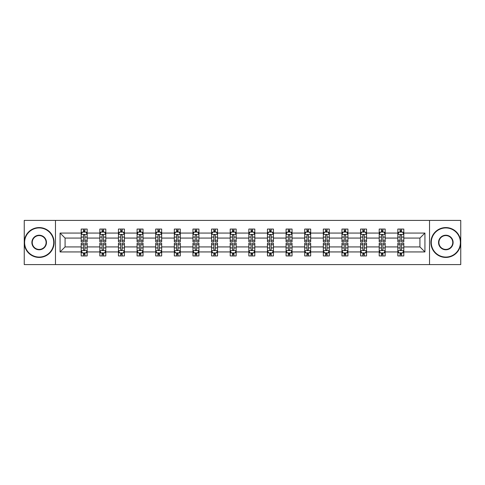 <?xml version="1.0" encoding="UTF-8"?>
<svg xmlns="http://www.w3.org/2000/svg" width="485" height="485" viewBox="0 0 485 485"><rect width="100%" height="100%" fill="white"/><g stroke="black" fill="none" stroke-linecap="round" stroke-linejoin="round"><path stroke-width="0.73" d="M429.528 220.414L24.25 220.414L24.25 264.586L460.75 264.586L460.75 220.414L429.528 220.414L429.528 264.586M403.799 251.933L403.799 246.92L419.919 246.92L424.933 251.933L403.799 251.933L403.799 255.934L401.531 255.934L401.531 252.885M55.472 264.586L55.472 220.414M397.827 251.933L385.175 251.933L385.175 246.92L397.827 246.92L397.827 255.934L403.799 255.934L403.799 252.746L402.677 252.746M385.175 251.933L385.175 255.934L382.907 255.934L382.907 252.885M379.203 251.933L366.551 251.933L366.551 246.92L379.203 246.92L379.203 255.934L385.175 255.934L385.175 252.746L384.053 252.746M366.551 251.933L366.551 255.934L364.283 255.934L364.283 252.885M360.579 251.933L347.921 251.933L347.921 246.92L360.579 246.92L360.579 255.934L366.551 255.934L366.551 252.746L365.429 252.746M347.921 251.933L347.921 255.934L345.653 255.934L345.653 252.885M341.955 251.933L329.297 251.933L329.297 246.92L341.955 246.92L341.955 255.934L347.921 255.934L347.921 252.746L346.799 252.746M329.297 251.933L329.297 255.934L327.029 255.934L327.029 252.885M323.331 251.933L310.673 251.933L310.673 246.92L323.331 246.92L323.331 255.934L329.297 255.934L329.297 252.746L328.175 252.746M310.673 251.933L310.673 255.934L308.405 255.934L308.405 252.885M304.701 251.933L292.049 251.933L292.049 246.92L304.701 246.92L304.701 255.934L310.673 255.934L310.673 252.746L309.551 252.746M292.049 251.933L292.049 255.934L289.781 255.934L289.781 252.885M286.077 251.933L273.425 251.933L273.425 246.92L286.077 246.92L286.077 255.934L292.049 255.934L292.049 252.746L290.927 252.746M273.425 251.933L273.425 255.934L271.151 255.934L271.151 252.885M267.453 251.933L254.795 251.933L254.795 246.92L267.453 246.92L267.453 255.934L273.425 255.934L273.425 252.746L272.303 252.746M254.795 251.933L254.795 255.934L252.527 255.934L252.527 252.885M248.829 251.933L236.171 251.933L236.171 246.92L248.829 246.92L248.829 255.934L254.795 255.934L254.795 252.746L253.673 252.746M236.171 251.933L236.171 255.934L233.903 255.934L233.903 252.885M230.205 251.933L217.547 251.933L217.547 246.92L230.205 246.92L230.205 255.934L236.171 255.934L236.171 252.746L235.049 252.746M217.547 251.933L217.547 255.934L215.279 255.934L215.279 252.885M211.575 251.933L198.923 251.933L198.923 246.92L211.575 246.92L211.575 255.934L217.547 255.934L217.547 252.746L216.425 252.746M198.923 251.933L198.923 255.934L196.655 255.934L196.655 252.885M192.951 251.933L180.299 251.933L180.299 246.92L192.951 246.92L192.951 255.934L198.923 255.934L198.923 252.746L197.801 252.746M180.299 251.933L180.299 255.934L178.025 255.934L178.025 252.885M174.327 251.933L161.669 251.933L161.669 246.92L174.327 246.92L174.327 255.934L180.299 255.934L180.299 252.746L179.171 252.746M161.669 251.933L161.669 255.934L159.401 255.934L159.401 252.885M155.703 251.933L143.045 251.933L143.045 246.92L155.703 246.92L155.703 255.934L161.669 255.934L161.669 252.746L160.547 252.746M143.045 251.933L143.045 255.934L140.777 255.934L140.777 252.885M137.079 251.933L124.421 251.933L124.421 246.92L137.079 246.92L137.079 255.934L143.045 255.934L143.045 252.746L141.923 252.746M124.421 251.933L124.421 255.934L122.153 255.934L122.153 252.885M118.449 251.933L105.797 251.933L105.797 246.92L118.449 246.92L118.449 255.934L124.421 255.934L124.421 252.746L123.299 252.746M105.797 251.933L105.797 255.934L103.529 255.934L103.529 252.885M99.825 251.933L87.173 251.933L87.173 246.92L99.825 246.92L99.825 255.934L105.797 255.934L105.797 252.746L104.675 252.746M87.173 251.933L87.173 255.934L84.899 255.934L84.899 252.885M81.201 251.933L60.067 251.933L60.067 233.067L81.201 233.067L81.201 238.08L65.081 238.08L65.081 246.92L81.201 246.92L81.201 255.934L87.173 255.934L87.173 252.746L86.045 252.746M82.323 232.254L81.201 232.254L81.201 229.065L81.201 233.067M83.468 232.115L83.468 229.065L81.201 229.065L87.173 229.065L87.173 233.067L99.825 233.067L99.825 229.065L105.797 229.065L105.797 233.067L118.449 233.067L118.449 229.065L124.421 229.065L124.421 233.067L137.079 233.067L137.079 229.065L143.045 229.065L143.045 233.067L155.703 233.067L155.703 229.065L161.669 229.065L161.669 233.067L174.327 233.067L174.327 229.065L180.299 229.065L180.299 233.067L192.951 233.067L192.951 229.065L198.923 229.065L198.923 233.067L211.575 233.067L211.575 229.065L217.547 229.065L217.547 233.067L230.205 233.067L230.205 229.065L236.171 229.065L236.171 233.067L248.829 233.067L248.829 229.065L254.795 229.065L254.795 233.067L267.453 233.067L267.453 229.065L273.425 229.065L273.425 233.067L286.077 233.067L286.077 229.065L292.049 229.065L292.049 233.067L304.701 233.067L304.701 229.065L310.673 229.065L310.673 233.067L323.331 233.067L323.331 229.065L329.297 229.065L329.297 233.067L341.955 233.067L341.955 229.065L347.921 229.065L347.921 233.067L360.579 233.067L360.579 229.065L366.551 229.065L366.551 233.067L379.203 233.067L379.203 229.065L385.175 229.065L385.175 233.067L397.827 233.067L397.827 229.065L403.799 229.065L403.799 233.067L424.933 233.067L424.933 251.933M397.827 233.067L397.827 238.08L385.175 238.08L385.175 233.067M379.203 233.067L379.203 238.08L366.551 238.08L366.551 233.067M360.579 233.067L360.579 238.08L347.921 238.08L347.921 233.067M341.955 233.067L341.955 238.08L329.297 238.08L329.297 233.067M323.331 233.067L323.331 238.08L310.673 238.08L310.673 233.067M304.701 233.067L304.701 238.08L292.049 238.08L292.049 233.067M286.077 233.067L286.077 238.08L273.425 238.08L273.425 233.067M267.453 233.067L267.453 238.08L254.795 238.08L254.795 233.067M248.829 233.067L248.829 238.08L236.171 238.08L236.171 233.067M230.205 233.067L230.205 238.08L217.547 238.08L217.547 233.067M211.575 233.067L211.575 238.08L198.923 238.08L198.923 233.067M192.951 233.067L192.951 238.08L180.299 238.08L180.299 233.067M174.327 233.067L174.327 238.08L161.669 238.08L161.669 233.067M155.703 233.067L155.703 238.08L143.045 238.08L143.045 233.067M137.079 233.067L137.079 238.08L124.421 238.08L124.421 233.067M118.449 233.067L118.449 238.08L105.797 238.08L105.797 233.067M99.825 233.067L99.825 238.08L87.173 238.08L87.173 233.067M60.067 233.067L65.081 238.08M419.919 246.92L419.919 238.08L403.799 238.08L403.799 233.067M400.101 232.054L401.531 232.054M381.471 232.054L382.907 232.054M362.847 232.054L364.283 232.054M344.223 232.054L345.653 232.054M325.599 232.054L327.029 232.054M306.975 232.054L308.405 232.054M288.345 232.054L289.781 232.054M269.721 232.054L271.151 232.054M251.097 232.054L252.527 232.054M232.473 232.054L233.903 232.054M213.849 232.054L215.279 232.054M195.219 232.054L196.655 232.054M176.595 232.054L178.025 232.054M157.971 232.054L159.401 232.054M139.347 232.054L140.777 232.054M120.716 232.054L122.153 232.054M102.093 232.054L103.529 232.054M83.468 232.054L84.899 232.054M83.468 252.946L84.899 252.946M102.093 252.946L103.529 252.946M120.716 252.946L122.153 252.946M139.347 252.946L140.777 252.946M157.971 252.946L159.401 252.946M176.595 252.946L178.025 252.946M195.219 252.946L196.655 252.946M213.849 252.946L215.279 252.946M232.473 252.946L233.903 252.946M251.097 252.946L252.527 252.946M269.721 252.946L271.151 252.946M288.345 252.946L289.781 252.946M306.975 252.946L308.405 252.946M325.599 252.946L327.029 252.946M344.223 252.946L345.653 252.946M362.847 252.946L364.283 252.946M381.471 252.946L382.907 252.946M400.101 252.946L401.531 252.946M65.081 246.92L60.067 251.933M424.933 233.067L419.919 238.08M84.899 230.617L83.468 230.617M81.201 240.287L81.201 241.785L83.468 241.785L83.468 240.287L81.201 240.287L81.201 238.08M87.173 238.08L87.173 241.785L84.899 241.785L84.899 235.395C84.426 234.473 83.947 234.473 83.468 235.395L83.468 240.287M86.045 232.254L87.173 232.254L87.173 229.065L84.899 229.065L84.899 232.115M87.173 234.504L85.978 232.115L82.395 232.115L81.201 234.504M83.468 254.382L84.899 254.382M87.173 244.713L87.173 243.215L84.899 243.215L84.899 244.713L87.173 244.713L87.173 246.92M81.201 246.92L81.201 243.215L83.468 243.215L83.468 249.605C83.947 250.527 84.42 250.527 84.899 249.605L84.899 244.713M82.323 252.746L81.201 252.746L81.201 255.934L83.468 255.934L83.468 252.885M81.201 250.496L82.395 252.885L85.978 252.885L87.173 250.496M39.176 227.932A14.568 14.568 0 0 0 24.608 242.5A14.568 14.568 0 0 0 39.176 257.068A14.568 14.568 0 0 0 53.738 242.5A14.568 14.568 0 0 0 39.176 227.932M39.176 257.426A14.926 14.926 0 0 1 24.25 242.5A14.926 14.926 0 0 1 39.176 227.574A14.926 14.926 0 0 1 54.096 242.5A14.926 14.926 0 0 1 39.176 257.426M39.176 235.219A7.281 7.281 0 0 1 46.457 242.5A7.281 7.281 0 0 1 39.176 249.781A7.281 7.281 0 0 1 31.889 242.5A7.281 7.281 0 0 1 39.176 235.219M39.176 249.423A6.923 6.923 0 0 0 46.099 242.5A6.923 6.923 0 0 0 39.176 235.577A6.923 6.923 0 0 0 32.246 242.5A6.923 6.923 0 0 0 39.176 249.423M445.824 227.932A14.568 14.568 0 0 0 431.262 242.5A14.568 14.568 0 0 0 445.824 257.068A14.568 14.568 0 0 0 460.392 242.5A14.568 14.568 0 0 0 445.824 227.932M445.824 257.426A14.926 14.926 0 0 1 430.904 242.5A14.926 14.926 0 0 1 445.824 227.574A14.926 14.926 0 0 1 460.75 242.5A14.926 14.926 0 0 1 445.824 257.426M445.824 235.219A7.281 7.281 0 0 1 453.111 242.5A7.281 7.281 0 0 1 445.824 249.781A7.281 7.281 0 0 1 438.543 242.5A7.281 7.281 0 0 1 445.824 235.219M445.824 249.423A6.923 6.923 0 0 0 452.754 242.5A6.923 6.923 0 0 0 445.824 235.577A6.923 6.923 0 0 0 438.901 242.5A6.923 6.923 0 0 0 445.824 249.423M103.529 230.617L102.093 230.617M100.947 232.254L99.825 232.254L99.825 229.065L102.093 229.065L102.093 232.115M99.825 240.287L99.825 241.785L102.093 241.785L102.093 240.287L99.825 240.287L99.825 238.08M105.797 238.08L105.797 241.785L103.529 241.785L103.529 235.395C103.05 234.473 102.571 234.473 102.093 235.395L102.093 240.287M104.675 232.254L105.797 232.254L105.797 229.065L103.529 229.065L103.529 232.115M105.797 234.504L104.602 232.115L101.019 232.115L99.825 234.504M122.153 230.617L120.716 230.617M119.571 232.254L118.449 232.254L118.449 229.065L120.716 229.065L120.716 232.115M118.449 240.287L118.449 241.785L120.716 241.785L120.716 240.287L118.449 240.287L118.449 238.08M124.421 238.08L124.421 241.785L122.153 241.785L122.153 235.395C121.674 234.473 121.195 234.473 120.716 235.395L120.716 240.287M123.299 232.254L124.421 232.254L124.421 229.065L122.153 229.065L122.153 232.115M124.421 234.504L123.226 232.115L119.643 232.115L118.449 234.504M102.093 254.382L103.529 254.382M105.797 244.713L105.797 243.215L103.529 243.215L103.529 244.713L105.797 244.713L105.797 246.92M99.825 246.92L99.825 243.215L102.093 243.215L102.093 249.605C102.571 250.527 103.05 250.527 103.529 249.605L103.529 244.713M100.947 252.746L99.825 252.746L99.825 255.934L102.093 255.934L102.093 252.885M99.825 250.496L101.019 252.885L104.602 252.885L105.797 250.496M120.716 254.382L122.153 254.382M124.421 244.713L124.421 243.215L122.153 243.215L122.153 244.713L124.421 244.713L124.421 246.92M118.449 246.92L118.449 243.215L120.716 243.215L120.716 249.605C121.195 250.527 121.674 250.527 122.153 249.605L122.153 244.713M119.571 252.746L118.449 252.746L118.449 255.934L120.716 255.934L120.716 252.885M118.449 250.496L119.643 252.885L123.226 252.885L124.421 250.496M140.777 230.617L139.347 230.617M138.201 232.254L137.079 232.254L137.079 229.065L139.347 229.065L139.347 232.115M137.079 240.287L137.079 241.785L139.347 241.785L139.347 240.287L137.079 240.287L137.079 238.08M143.045 238.08L143.045 241.785L140.777 241.785L140.777 235.395C140.298 234.473 139.825 234.473 139.347 235.395L139.347 240.287M141.923 232.254L143.045 232.254L143.045 229.065L140.777 229.065L140.777 232.115M143.045 234.504L141.85 232.115L138.267 232.115L137.079 234.504M139.347 254.382L140.777 254.382M143.045 244.713L143.045 243.215L140.777 243.215L140.777 244.713L143.045 244.713L143.045 246.92M137.079 246.92L137.079 243.215L139.347 243.215L139.347 249.605C139.819 250.527 140.298 250.527 140.777 249.605L140.777 244.713M138.201 252.746L137.079 252.746L137.079 255.934L139.347 255.934L139.347 252.885M137.079 250.496L138.267 252.885L141.85 252.885L143.045 250.496M159.401 230.617L157.971 230.617M156.825 232.254L155.703 232.254L155.703 229.065L157.971 229.065L157.971 232.115M155.703 240.287L155.703 241.785L157.971 241.785L157.971 240.287L155.703 240.287L155.703 238.08M161.669 238.08L161.669 241.785L159.401 241.785L159.401 235.395C158.928 234.473 158.45 234.473 157.971 235.395L157.971 240.287M160.547 232.254L161.669 232.254L161.669 229.065L159.401 229.065L159.401 232.115M161.669 234.504L160.474 232.115L156.898 232.115L155.703 234.504M157.971 254.382L159.401 254.382M161.669 244.713L161.669 243.215L159.401 243.215L159.401 244.713L161.669 244.713L161.669 246.92M155.703 246.92L155.703 243.215L157.971 243.215L157.971 249.605C158.45 250.527 158.922 250.527 159.401 249.605L159.401 244.713M156.825 252.746L155.703 252.746L155.703 255.934L157.971 255.934L157.971 252.885M155.703 250.496L156.898 252.885L160.474 252.885L161.669 250.496M178.025 230.617L176.595 230.617M175.449 232.254L174.327 232.254L174.327 229.065L176.595 229.065L176.595 232.115M174.327 240.287L174.327 241.785L176.595 241.785L176.595 240.287L174.327 240.287L174.327 238.08M180.299 238.08L180.299 241.785L178.025 241.785L178.025 235.395C177.552 234.473 177.073 234.473 176.595 235.395L176.595 240.287M179.171 232.254L180.299 232.254L180.299 229.065L178.025 229.065L178.025 232.115M180.299 234.504L179.104 232.115L175.521 232.115L174.327 234.504M176.595 254.382L178.025 254.382M180.299 244.713L180.299 243.215L178.025 243.215L178.025 244.713L180.299 244.713L180.299 246.92M174.327 246.92L174.327 243.215L176.595 243.215L176.595 249.605C177.073 250.527 177.552 250.527 178.025 249.605L178.025 244.713M175.449 252.746L174.327 252.746L174.327 255.934L176.595 255.934L176.595 252.885M174.327 250.496L175.521 252.885L179.104 252.885L180.299 250.496M196.655 230.617L195.219 230.617M194.073 232.254L192.951 232.254L192.951 229.065L195.219 229.065L195.219 232.115M192.951 240.287L192.951 241.785L195.219 241.785L195.219 240.287L192.951 240.287L192.951 238.08M198.923 238.08L198.923 241.785L196.655 241.785L196.655 235.395C196.176 234.473 195.697 234.473 195.219 235.395L195.219 240.287M197.801 232.254L198.923 232.254L198.923 229.065L196.655 229.065L196.655 232.115M198.923 234.504L197.728 232.115L194.145 232.115L192.951 234.504M195.219 254.382L196.655 254.382M198.923 244.713L198.923 243.215L196.655 243.215L196.655 244.713L198.923 244.713L198.923 246.92M192.951 246.92L192.951 243.215L195.219 243.215L195.219 249.605C195.697 250.527 196.176 250.527 196.655 249.605L196.655 244.713M194.073 252.746L192.951 252.746L192.951 255.934L195.219 255.934L195.219 252.885M192.951 250.496L194.145 252.885L197.728 252.885L198.923 250.496M215.279 230.617L213.849 230.617M212.697 232.254L211.575 232.254L211.575 229.065L213.849 229.065L213.849 232.115M211.575 240.287L211.575 241.785L213.849 241.785L213.849 240.287L211.575 240.287L211.575 238.08M217.547 238.08L217.547 241.785L215.279 241.785L215.279 235.395C214.8 234.473 214.321 234.473 213.849 235.395L213.849 240.287M216.425 232.254L217.547 232.254L217.547 229.065L215.279 229.065L215.279 232.115M217.547 234.504L216.352 232.115L212.769 232.115L211.575 234.504M213.849 254.382L215.279 254.382M217.547 244.713L217.547 243.215L215.279 243.215L215.279 244.713L217.547 244.713L217.547 246.92M211.575 246.92L211.575 243.215L213.849 243.215L213.849 249.605C214.321 250.527 214.8 250.527 215.279 249.605L215.279 244.713M212.697 252.746L211.575 252.746L211.575 255.934L213.849 255.934L213.849 252.885M211.575 250.496L212.769 252.885L216.352 252.885L217.547 250.496M233.903 230.617L232.473 230.617M231.327 232.254L230.205 232.254L230.205 229.065L232.473 229.065L232.473 232.115M230.205 240.287L230.205 241.785L232.473 241.785L232.473 240.287L230.205 240.287L230.205 238.08M236.171 238.08L236.171 241.785L233.903 241.785L233.903 235.395C233.424 234.473 232.952 234.473 232.473 235.395L232.473 240.287M235.049 232.254L236.171 232.254L236.171 229.065L233.903 229.065L233.903 232.115M236.171 234.504L234.976 232.115L231.393 232.115L230.205 234.504M232.473 254.382L233.903 254.382M236.171 244.713L236.171 243.215L233.903 243.215L233.903 244.713L236.171 244.713L236.171 246.92M230.205 246.92L230.205 243.215L232.473 243.215L232.473 249.605C232.945 250.527 233.424 250.527 233.903 249.605L233.903 244.713M231.327 252.746L230.205 252.746L230.205 255.934L232.473 255.934L232.473 252.885M230.205 250.496L231.393 252.885L234.976 252.885L236.171 250.496M252.527 230.617L251.097 230.617M249.951 232.254L248.829 232.254L248.829 229.065L251.097 229.065L251.097 232.115M248.829 240.287L248.829 241.785L251.097 241.785L251.097 240.287L248.829 240.287L248.829 238.08M254.795 238.08L254.795 241.785L252.527 241.785L252.527 235.395C252.054 234.473 251.576 234.473 251.097 235.395L251.097 240.287M253.673 232.254L254.795 232.254L254.795 229.065L252.527 229.065L252.527 232.115M254.795 234.504L253.606 232.115L250.024 232.115L248.829 234.504M271.151 230.617L269.721 230.617M268.575 232.254L267.453 232.254L267.453 229.065L269.721 229.065L269.721 232.115M267.453 240.287L267.453 241.785L269.721 241.785L269.721 240.287L267.453 240.287L267.453 238.08M273.425 238.08L273.425 241.785L271.151 241.785L271.151 235.395C270.678 234.473 270.2 234.473 269.721 235.395L269.721 240.287M272.303 232.254L273.425 232.254L273.425 229.065L271.151 229.065L271.151 232.115M273.425 234.504L272.231 232.115L268.648 232.115L267.453 234.504M289.781 230.617L288.345 230.617M287.199 232.254L286.077 232.254L286.077 229.065L288.345 229.065L288.345 232.115M286.077 240.287L286.077 241.785L288.345 241.785L288.345 240.287L286.077 240.287L286.077 238.08M292.049 238.08L292.049 241.785L289.781 241.785L289.781 235.395C289.302 234.473 288.824 234.473 288.345 235.395L288.345 240.287M290.927 232.254L292.049 232.254L292.049 229.065L289.781 229.065L289.781 232.115M292.049 234.504L290.854 232.115L287.272 232.115L286.077 234.504M308.405 230.617L306.975 230.617M305.829 232.254L304.701 232.254L304.701 229.065L306.975 229.065L306.975 232.115M304.701 240.287L304.701 241.785L306.975 241.785L306.975 240.287L304.701 240.287L304.701 238.08M310.673 238.08L310.673 241.785L308.405 241.785L308.405 235.395C307.926 234.473 307.448 234.473 306.975 235.395L306.975 240.287M309.551 232.254L310.673 232.254L310.673 229.065L308.405 229.065L308.405 232.115M310.673 234.504L309.478 232.115L305.896 232.115L304.701 234.504M327.029 230.617L325.599 230.617M324.453 232.254L323.331 232.254L323.331 229.065L325.599 229.065L325.599 232.115M323.331 240.287L323.331 241.785L325.599 241.785L325.599 240.287L323.331 240.287L323.331 238.08M329.297 238.08L329.297 241.785L327.029 241.785L327.029 235.395C326.55 234.473 326.078 234.473 325.599 235.395L325.599 240.287M328.175 232.254L329.297 232.254L329.297 229.065L327.029 229.065L327.029 232.115M329.297 234.504L328.103 232.115L324.526 232.115L323.331 234.504M345.653 230.617L344.223 230.617M343.077 232.254L341.955 232.254L341.955 229.065L344.223 229.065L344.223 232.115M341.955 240.287L341.955 241.785L344.223 241.785L344.223 240.287L341.955 240.287L341.955 238.08M347.921 238.08L347.921 241.785L345.653 241.785L345.653 235.395C345.181 234.473 344.702 234.473 344.223 235.395L344.223 240.287M346.799 232.254L347.921 232.254L347.921 229.065L345.653 229.065L345.653 232.115M347.921 234.504L346.733 232.115L343.15 232.115L341.955 234.504M251.097 254.382L252.527 254.382M254.795 244.713L254.795 243.215L252.527 243.215L252.527 244.713L254.795 244.713L254.795 246.92M248.829 246.92L248.829 243.215L251.097 243.215L251.097 249.605C251.576 250.527 252.048 250.527 252.527 249.605L252.527 244.713M249.951 252.746L248.829 252.746L248.829 255.934L251.097 255.934L251.097 252.885M248.829 250.496L250.024 252.885L253.606 252.885L254.795 250.496M269.721 254.382L271.151 254.382M273.425 244.713L273.425 243.215L271.151 243.215L271.151 244.713L273.425 244.713L273.425 246.92M267.453 246.92L267.453 243.215L269.721 243.215L269.721 249.605C270.2 250.527 270.678 250.527 271.151 249.605L271.151 244.713M268.575 252.746L267.453 252.746L267.453 255.934L269.721 255.934L269.721 252.885M267.453 250.496L268.648 252.885L272.231 252.885L273.425 250.496M288.345 254.382L289.781 254.382M292.049 244.713L292.049 243.215L289.781 243.215L289.781 244.713L292.049 244.713L292.049 246.92M286.077 246.92L286.077 243.215L288.345 243.215L288.345 249.605C288.824 250.527 289.302 250.527 289.781 249.605L289.781 244.713M287.199 252.746L286.077 252.746L286.077 255.934L288.345 255.934L288.345 252.885M286.077 250.496L287.272 252.885L290.854 252.885L292.049 250.496M306.975 254.382L308.405 254.382M310.673 244.713L310.673 243.215L308.405 243.215L308.405 244.713L310.673 244.713L310.673 246.92M304.701 246.92L304.701 243.215L306.975 243.215L306.975 249.605C307.448 250.527 307.926 250.527 308.405 249.605L308.405 244.713M305.829 252.746L304.701 252.746L304.701 255.934L306.975 255.934L306.975 252.885M304.701 250.496L305.896 252.885L309.478 252.885L310.673 250.496M325.599 254.382L327.029 254.382M329.297 244.713L329.297 243.215L327.029 243.215L327.029 244.713L329.297 244.713L329.297 246.92M323.331 246.92L323.331 243.215L325.599 243.215L325.599 249.605C326.072 250.527 326.55 250.527 327.029 249.605L327.029 244.713M324.453 252.746L323.331 252.746L323.331 255.934L325.599 255.934L325.599 252.885M323.331 250.496L324.526 252.885L328.103 252.885L329.297 250.496M344.223 254.382L345.653 254.382M347.921 244.713L347.921 243.215L345.653 243.215L345.653 244.713L347.921 244.713L347.921 246.92M341.955 246.92L341.955 243.215L344.223 243.215L344.223 249.605C344.702 250.527 345.174 250.527 345.653 249.605L345.653 244.713M343.077 252.746L341.955 252.746L341.955 255.934L344.223 255.934L344.223 252.885M341.955 250.496L343.15 252.885L346.733 252.885L347.921 250.496M364.283 230.617L362.847 230.617M361.701 232.254L360.579 232.254L360.579 229.065L362.847 229.065L362.847 232.115M360.579 240.287L360.579 241.785L362.847 241.785L362.847 240.287L360.579 240.287L360.579 238.08M366.551 238.08L366.551 241.785L364.283 241.785L364.283 235.395C363.805 234.473 363.326 234.473 362.847 235.395L362.847 240.287M365.429 232.254L366.551 232.254L366.551 229.065L364.283 229.065L364.283 232.115M366.551 234.504L365.357 232.115L361.774 232.115L360.579 234.504M362.847 254.382L364.283 254.382M366.551 244.713L366.551 243.215L364.283 243.215L364.283 244.713L366.551 244.713L366.551 246.92M360.579 246.92L360.579 243.215L362.847 243.215L362.847 249.605C363.326 250.527 363.805 250.527 364.283 249.605L364.283 244.713M361.701 252.746L360.579 252.746L360.579 255.934L362.847 255.934L362.847 252.885M360.579 250.496L361.774 252.885L365.357 252.885L366.551 250.496M382.907 230.617L381.471 230.617M380.325 232.254L379.203 232.254L379.203 229.065L381.471 229.065L381.471 232.115M379.203 240.287L379.203 241.785L381.471 241.785L381.471 240.287L379.203 240.287L379.203 238.08M385.175 238.08L385.175 241.785L382.907 241.785L382.907 235.395C382.429 234.473 381.95 234.473 381.471 235.395L381.471 240.287M384.053 232.254L385.175 232.254L385.175 229.065L382.907 229.065L382.907 232.115M385.175 234.504L383.981 232.115L380.398 232.115L379.203 234.504M381.471 254.382L382.907 254.382M385.175 244.713L385.175 243.215L382.907 243.215L382.907 244.713L385.175 244.713L385.175 246.92M379.203 246.92L379.203 243.215L381.471 243.215L381.471 249.605C381.95 250.527 382.429 250.527 382.907 249.605L382.907 244.713M380.325 252.746L379.203 252.746L379.203 255.934L381.471 255.934L381.471 252.885M379.203 250.496L380.398 252.885L383.981 252.885L385.175 250.496M401.531 230.617L400.101 230.617M398.955 232.254L397.827 232.254L397.827 229.065L400.101 229.065L400.101 232.115M397.827 240.287L397.827 241.785L400.101 241.785L400.101 240.287L397.827 240.287L397.827 238.08M403.799 238.08L403.799 241.785L401.531 241.785L401.531 235.395C401.053 234.473 400.58 234.473 400.101 235.395L400.101 240.287M402.677 232.254L403.799 232.254L403.799 229.065L401.531 229.065L401.531 232.115M403.799 234.504L402.605 232.115L399.022 232.115L397.827 234.504M400.101 254.382L401.531 254.382M403.799 244.713L403.799 243.215L401.531 243.215L401.531 244.713L403.799 244.713L403.799 246.92M397.827 246.92L397.827 243.215L400.101 243.215L400.101 249.605C400.574 250.527 401.053 250.527 401.531 249.605L401.531 244.713M398.955 252.746L397.827 252.746L397.827 255.934L400.101 255.934L400.101 252.885M397.827 250.496L399.022 252.885L402.605 252.885L403.799 250.496M87.142 234.443L81.231 234.443M87.173 240.287L84.899 240.287M83.468 237.086L81.201 237.086M87.173 237.086L84.899 237.086M84.899 231.381L83.468 231.381M81.231 250.557L87.142 250.557M81.201 244.713L83.468 244.713M84.899 247.914L87.173 247.914M81.201 247.914L83.468 247.914M83.468 253.619L84.899 253.619M105.766 234.443L99.855 234.443M105.797 240.287L103.529 240.287M102.093 237.086L99.825 237.086M105.797 237.086L103.529 237.086M103.529 231.381L102.093 231.381M124.39 234.443L118.479 234.443M124.421 240.287L122.153 240.287M120.716 237.086L118.449 237.086M124.421 237.086L122.153 237.086M122.153 231.381L120.716 231.381M99.855 250.557L105.766 250.557M99.825 244.713L102.093 244.713M103.529 247.914L105.797 247.914M99.825 247.914L102.093 247.914M102.093 253.619L103.529 253.619M118.479 250.557L124.39 250.557M118.449 244.713L120.716 244.713M122.153 247.914L124.421 247.914M118.449 247.914L120.716 247.914M120.716 253.619L122.153 253.619M143.014 234.443L137.103 234.443M143.045 240.287L140.777 240.287M139.347 237.086L137.079 237.086M143.045 237.086L140.777 237.086M140.777 231.381L139.347 231.381M137.103 250.557L143.014 250.557M137.079 244.713L139.347 244.713M140.777 247.914L143.045 247.914M137.079 247.914L139.347 247.914M139.347 253.619L140.777 253.619M161.638 234.443L155.733 234.443M161.669 240.287L159.401 240.287M157.971 237.086L155.703 237.086M161.669 237.086L159.401 237.086M159.401 231.381L157.971 231.381M155.733 250.557L161.638 250.557M155.703 244.713L157.971 244.713M159.401 247.914L161.669 247.914M155.703 247.914L157.971 247.914M157.971 253.619L159.401 253.619M180.268 234.443L174.357 234.443M180.299 240.287L178.025 240.287M176.595 237.086L174.327 237.086M180.299 237.086L178.025 237.086M178.025 231.381L176.595 231.381M174.357 250.557L180.268 250.557M174.327 244.713L176.595 244.713M178.025 247.914L180.299 247.914M174.327 247.914L176.595 247.914M176.595 253.619L178.025 253.619M198.892 234.443L192.981 234.443M198.923 240.287L196.655 240.287M195.219 237.086L192.951 237.086M198.923 237.086L196.655 237.086M196.655 231.381L195.219 231.381M192.981 250.557L198.892 250.557M192.951 244.713L195.219 244.713M196.655 247.914L198.923 247.914M192.951 247.914L195.219 247.914M195.219 253.619L196.655 253.619M217.516 234.443L211.606 234.443M217.547 240.287L215.279 240.287M213.849 237.086L211.575 237.086M217.547 237.086L215.279 237.086M215.279 231.381L213.849 231.381M211.606 250.557L217.516 250.557M211.575 244.713L213.849 244.713M215.279 247.914L217.547 247.914M211.575 247.914L213.849 247.914M213.849 253.619L215.279 253.619M236.14 234.443L230.229 234.443M236.171 240.287L233.903 240.287M232.473 237.086L230.205 237.086M236.171 237.086L233.903 237.086M233.903 231.381L232.473 231.381M230.229 250.557L236.14 250.557M230.205 244.713L232.473 244.713M233.903 247.914L236.171 247.914M230.205 247.914L232.473 247.914M232.473 253.619L233.903 253.619M254.77 234.443L248.86 234.443M254.795 240.287L252.527 240.287M251.097 237.086L248.829 237.086M254.795 237.086L252.527 237.086M252.527 231.381L251.097 231.381M273.394 234.443L267.484 234.443M273.425 240.287L271.151 240.287M269.721 237.086L267.453 237.086M273.425 237.086L271.151 237.086M271.151 231.381L269.721 231.381M292.018 234.443L286.108 234.443M292.049 240.287L289.781 240.287M288.345 237.086L286.077 237.086M292.049 237.086L289.781 237.086M289.781 231.381L288.345 231.381M310.642 234.443L304.732 234.443M310.673 240.287L308.405 240.287M306.975 237.086L304.701 237.086M310.673 237.086L308.405 237.086M308.405 231.381L306.975 231.381M329.266 234.443L323.362 234.443M329.297 240.287L327.029 240.287M325.599 237.086L323.331 237.086M329.297 237.086L327.029 237.086M327.029 231.381L325.599 231.381M347.897 234.443L341.986 234.443M347.921 240.287L345.653 240.287M344.223 237.086L341.955 237.086M347.921 237.086L345.653 237.086M345.653 231.381L344.223 231.381M248.86 250.557L254.77 250.557M248.829 244.713L251.097 244.713M252.527 247.914L254.795 247.914M248.829 247.914L251.097 247.914M251.097 253.619L252.527 253.619M267.484 250.557L273.394 250.557M267.453 244.713L269.721 244.713M271.151 247.914L273.425 247.914M267.453 247.914L269.721 247.914M269.721 253.619L271.151 253.619M286.108 250.557L292.018 250.557M286.077 244.713L288.345 244.713M289.781 247.914L292.049 247.914M286.077 247.914L288.345 247.914M288.345 253.619L289.781 253.619M304.732 250.557L310.642 250.557M304.701 244.713L306.975 244.713M308.405 247.914L310.673 247.914M304.701 247.914L306.975 247.914M306.975 253.619L308.405 253.619M323.362 250.557L329.266 250.557M323.331 244.713L325.599 244.713M327.029 247.914L329.297 247.914M323.331 247.914L325.599 247.914M325.599 253.619L327.029 253.619M341.986 250.557L347.897 250.557M341.955 244.713L344.223 244.713M345.653 247.914L347.921 247.914M341.955 247.914L344.223 247.914M344.223 253.619L345.653 253.619M366.521 234.443L360.61 234.443M366.551 240.287L364.283 240.287M362.847 237.086L360.579 237.086M366.551 237.086L364.283 237.086M364.283 231.381L362.847 231.381M360.61 250.557L366.521 250.557M360.579 244.713L362.847 244.713M364.283 247.914L366.551 247.914M360.579 247.914L362.847 247.914M362.847 253.619L364.283 253.619M385.145 234.443L379.234 234.443M385.175 240.287L382.907 240.287M381.471 237.086L379.203 237.086M385.175 237.086L382.907 237.086M382.907 231.381L381.471 231.381M379.234 250.557L385.145 250.557M379.203 244.713L381.471 244.713M382.907 247.914L385.175 247.914M379.203 247.914L381.471 247.914M381.471 253.619L382.907 253.619M403.769 234.443L397.858 234.443M403.799 240.287L401.531 240.287M400.101 237.086L397.827 237.086M403.799 237.086L401.531 237.086M401.531 231.381L400.101 231.381M397.858 250.557L403.769 250.557M397.827 244.713L400.101 244.713M401.531 247.914L403.799 247.914M397.827 247.914L400.101 247.914M400.101 253.619L401.531 253.619"/></g></svg>
